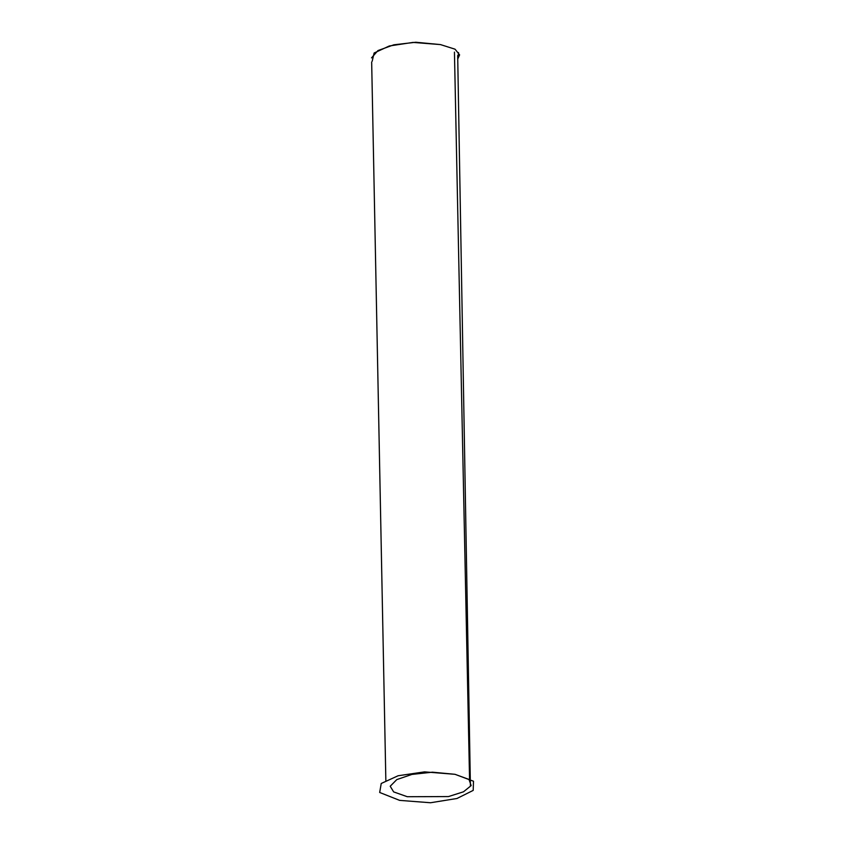 <?xml version="1.0" encoding="UTF-8"?>
<svg xmlns="http://www.w3.org/2000/svg" width="845" height="845" viewBox="0 0 845 845"><rect width="100%" height="100%" fill="white"/><g stroke="black" fill="none" stroke-linecap="round" stroke-linejoin="round"><path stroke-width="1.27" d="M399.643 800.373L379.68 792.473L381.232 783.473L398.09 775.763L424.57 771.876L454.99 774.305L473.485 781.224L473.2 790.392L456.965 798.493L430.527 802.75L399.643 800.373M454.99 774.305L469.007 779.449L471.161 785.596L463.514 791.797L448.484 796.571L407.29 796.719L393.654 791.902L390.21 786.241L396.791 779.597L411.937 774.421L432.408 772.182L454.99 774.305M457.736 58.622L458.539 52.58M372.191 61.241L374.113 53.013L389.291 45.979L412.994 42.408L440.467 44.584L415.814 42.25L393.854 44.806L377.958 50.573L371.515 57.893M440.467 44.584L455.043 49.19L459.595 54.862L457.747 58.992M454.441 52.126L469.545 778.657M385.848 780.4L371.663 62.012M457.684 55.548L470.285 779.037M470.316 780.643L470.411 785.544"/></g></svg>
